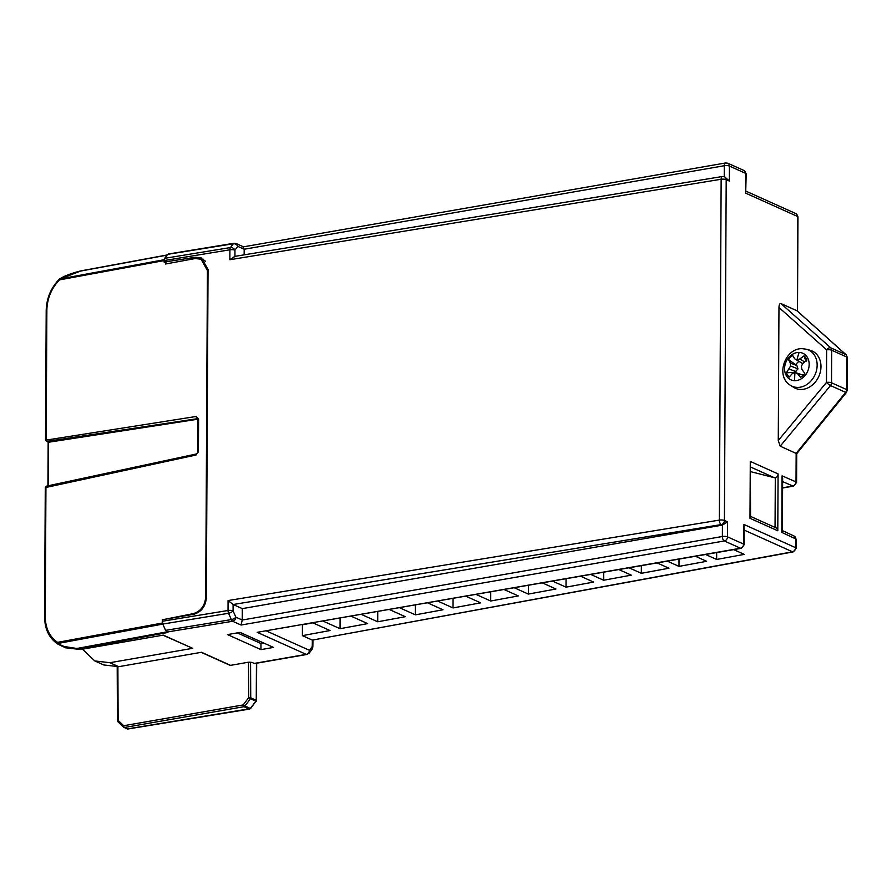 <?xml version="1.0" encoding="UTF-8"?>
<svg xmlns="http://www.w3.org/2000/svg" width="892" height="892" viewBox="0 0 892 892"><rect width="100%" height="100%" fill="white"/><g stroke="black" fill="none" stroke-linecap="round" stroke-linejoin="round"><path stroke-width="1.34" d="M794.627 380.683A14.562 11.786 114.2 0 1 784.782 366.188A14.562 11.786 114.2 0 1 799.12 352.429A14.562 11.786 114.2 0 1 808.966 366.924A14.562 11.786 114.2 0 1 794.627 380.683A52.026 28.968 91.7 0 1 794.973 372.421L792.352 373.492L789.275 377.026A13.001 10.526 114.2 0 1 786.398 372.789L794.672 372.354A8.507 6.891 -65.8 0 0 794.727 372.522M799.12 352.429A52.026 28.968 91.7 0 0 796.98 359.877L799.868 358.93L804.015 355.875A13.001 10.526 114.2 0 1 806.892 360.123L802.889 363.378L801.351 366.311L801.919 369.422L804.785 373.347A13.001 10.526 114.2 0 1 800.592 377.372L797.526 373.648L794.973 372.421L803.447 375.242M806.669 349.307L810.215 350.311A20.438 16.547 114.2 0 1 820.651 370.381A20.438 16.547 114.2 0 1 803.614 389.235A20.438 16.547 114.2 0 1 793.59 387.318L790.49 385.333C774.914 376.379 785.116 347.2 802.845 348.727L806.669 349.307A19.892 16.101 114.2 0 1 816.827 368.853A19.892 16.101 114.2 0 1 800.247 387.195A19.892 16.101 114.2 0 1 797.281 387.407A19.892 16.101 114.2 0 1 790.49 385.333M794.672 372.354L798.006 368.92L796.913 365.62L788.506 359.554L790.29 362.999L790.602 365.988L786.398 372.789M798.942 361.494A8.507 6.891 -65.8 0 0 795.909 364.549M802.778 363.59L794.694 358.774L802.254 363.378M746.18 173.862A3.713 0.992 179.7 0 0 745.601 173.338A3.713 3.01 -65.8 0 0 743.984 170.495L746.18 173.862L745.69 193.151L797.392 216.388A3.713 3.01 -65.8 0 0 795.776 213.545L797.972 216.957A3.713 1.048 -179.7 0 0 797.392 216.388L797.403 311.185M778.961 307.495L826.639 349.865A3.713 1.048 -179.7 0 1 831.678 350.233L831.511 382.791L846.653 389.592A3.713 3.01 114.2 0 1 845.649 392.368L830.508 385.567A3.713 0.624 -140.3 0 1 826.471 382.434L826.639 349.865A3.713 2.052 -48.4 0 1 830.708 347.802A3.713 3.01 114.2 0 1 831.678 350.233L846.82 357.034L846.653 389.592A3.713 1.048 0.3 0 1 847.233 390.161L847.4 357.592A3.713 1.048 -179.7 0 0 846.82 357.034A3.713 3.01 -65.8 0 0 845.839 354.603L796.902 310.739L780.946 303.57C779.764 303.336 779.106 304.64 778.961 307.495L778.27 440.503L780.199 446.178L796.734 453.682L846.397 392.48A3.713 0.68 -140.9 0 1 845.649 392.368L796.155 453.348L796.01 481.903A3.713 1.048 0.3 0 1 796.578 482.472L796.734 453.671M266.351 630.945L309.39 650.29L312.267 646.499L312.356 640.099L793.189 551.903A3.713 1.907 -100.4 0 1 792.531 551.813L312.356 640.099L302.399 635.628L330.018 630.544L312.891 622.85L302.433 624.768L302.399 635.628M777.791 530.773L778.092 473.92L750.284 461.42L749.982 518.285L777.791 530.773A3.713 3.01 -65.8 0 0 776.185 527.93L750.573 516.423M351.136 616.194L367.671 623.619L340.064 628.704L323.082 621.077M389.391 609.537L405.336 616.695L377.717 621.78L361.338 614.421M427.647 602.881L442.99 609.771L415.382 614.856L399.594 607.764M465.903 596.224L480.654 602.847L453.036 607.931L437.849 601.108M504.158 589.567L518.308 595.923L490.7 601.007L476.105 594.451M542.414 582.911L555.972 588.999L528.354 594.083L514.361 587.795M580.659 576.254L593.626 582.075L566.019 587.159L552.605 581.138M618.914 569.598L631.291 575.15L603.672 580.235L590.861 574.481M657.17 562.941L668.944 568.226L641.337 573.311L629.116 567.825M695.426 556.285L706.609 561.302L678.99 566.387L667.372 561.168M733.681 549.628L744.263 554.378L716.655 559.462L705.628 554.512M288.328 627.121L284.838 627.734M312.936 640.2L312.847 647.068A3.713 1.026 0.7 0 0 312.267 646.499A3.713 2.854 37.3 0 1 312.088 649.264L309.212 653.056A3.713 2.854 37.3 0 0 309.39 650.29A3.713 3.01 -65.8 0 1 306.235 654.371L254.231 663.414A3.713 1.918 80.1 0 0 254.889 663.514L306.893 654.46A3.713 1.918 -99.9 0 1 306.235 654.371L257.197 632.328L741.152 548.324L744.229 544.722L743.95 524.474L743.66 544.12A3.713 1.104 0.9 0 1 744.229 544.722M254.231 663.414L252.659 662.711A3.713 1.048 0.3 0 0 247.541 662.366L230.259 665.41L201.168 652.342M782.585 488.013L793.501 486.107A3.713 1.918 -99.9 0 1 792.865 486.017A3.713 3.022 113.4 0 0 796.01 481.903L782.072 475.86L782.641 478.324L782.362 531.075L781.782 532.413L795.709 538.891L795.664 547.699A3.713 1.048 0.3 0 1 796.233 548.268L796.288 539.448A3.713 1.048 -179.7 0 0 795.709 538.891A3.713 2.999 114.9 0 0 794.136 536.059L782.362 530.584M234.919 256.517L229.857 259.728L229.913 249.793L164.106 260.564L164.106 262.081L195.482 257.242L201.48 258.011L208.048 269.44L206.331 597.986C205.495 606.66 201.246 612.102 193.609 614.309L162.232 619.762L162.79 624.054L228.564 613.283A3.713 1.84 -99.3 0 1 228.029 610.496L228.073 600.561L233.102 604.486L242.301 608.623L722.431 525.098L727.571 521.887L724.416 520.46L726.199 179.626A3.713 3.01 114.2 0 0 724.583 176.783L729.355 181.043L729.433 166.068L745.601 173.338L745.69 193.151M775.048 527.417L775.304 477.934A3.713 3.01 -65.8 0 0 778.092 473.92M750.284 461.42L750.573 516.936L749.982 518.285M750.808 471.701L775.304 477.934M340.064 628.704L340.097 618.111M377.717 621.78L377.751 611.566M415.382 614.856L415.404 605.01M453.036 607.931L453.069 598.454M490.7 601.007L490.723 591.898M528.354 594.083L528.387 585.353M566.019 587.159L566.041 578.797M603.672 580.235L603.694 572.24M641.337 573.311L641.359 565.695M678.99 566.387L679.013 559.139M716.655 559.462L716.666 552.583M729.355 181.043L726.199 179.626A3.713 1.048 -179.7 0 0 721.149 179.259A3.713 1.84 -99.3 0 1 722.453 176.505L234.183 256.472M228.073 600.561L719.365 520.103A3.713 1.84 80.7 0 0 721.26 524.574A3.713 3.01 114.2 0 0 724.416 520.46A3.713 1.048 0.3 0 0 719.365 520.103L721.149 179.259L229.857 259.728M257.197 632.328L740.505 548.223A3.713 3.01 -65.8 0 0 743.66 544.12L727.493 536.85A3.713 3.01 114.2 0 1 724.337 540.965L740.505 548.223A3.713 1.918 80.1 0 0 741.152 548.324M273.498 647.425L240.06 632.406L227.516 634.591L260.943 649.61L273.498 647.425M82.443 649.186L94.808 660.939L109.894 662.711L192.65 648.317L163.281 635.115L80.525 649.521L79.042 648.852L167.919 632.45L165.577 630.354L162.79 624.054M230.861 665.488L201.492 652.286L118.736 666.681L109.894 662.711M249.95 708.817A1.483 0.736 -99.3 0 1 249.57 709.151A1.483 0.736 -99.3 0 1 249.325 709.118L127.879 728.998A1.483 0.736 80.7 0 0 128.125 729.043A1.483 0.736 80.7 0 0 128.348 728.92M117.677 720.914L118.134 720.357L123.698 725.72A1.483 0.769 80.1 0 0 124.49 727.482A1.483 1.204 114.2 0 1 123.609 727.214A1.483 0.825 -46.1 0 1 123.464 727.125A1.483 0.825 -46.1 0 1 123.698 725.72L243.17 704.936L250.507 708.605L255.881 701.324L250.217 708.538A1.483 1.204 114.2 0 1 249.325 709.118L243.951 706.698L124.49 727.482L127.879 728.998A1.483 1.204 114.2 0 1 126.999 728.742M243.427 246.839L236.179 243.538A3.713 3.01 114.2 0 1 237.796 246.382L244.185 249.247L244.152 254.833M243.048 247.117L244.185 249.247L724.304 165.722L724.248 176.649M168.967 254.12L233.325 243.761A3.713 1.84 -99.3 0 1 234.061 243.26L168.32 254.019M164.306 619.394L193.285 613.64C200.733 611.366 204.881 605.846 205.706 597.105L207.423 270.532L201.068 259.204L195.147 258.546L165.522 264.01L165.533 262.716L164.106 262.081M45.76 440.169L196.207 416.464L198.593 418.861L197.935 419.207L48.804 442.209L46.975 441.384A1.483 0.803 -98.8 0 1 46.183 439.6L46.863 310.126C47.198 298.43 51.413 288.35 59.508 279.887L59.764 278.984A1.483 0.792 79.5 0 0 59.508 279.887L164.106 260.587L164.708 258.312L167.551 254.532M201.035 259.193A14.863 12.031 114.2 0 1 203.621 259.304M165.533 262.716L167.562 263.631M234.93 256.35L234.953 250.15A3.713 1.048 -179.7 0 0 229.913 249.793A3.713 1.84 -99.3 0 1 230.482 247.541L164.708 258.312M260.943 649.61L260.977 643.411M166.982 632.038L232.7 621.267L241.074 625.036L242.245 620.029L242.301 608.623M233.158 604.508L721.26 524.574L722.431 525.098L722.364 536.505L242.245 620.029L235.856 617.164A3.713 3.01 114.2 0 1 232.7 621.267A3.713 1.84 -99.3 0 1 231.363 619.583L165.577 630.354M80.525 649.521L65.517 647.782L57.712 644.002L57.612 642.351A1.483 0.792 79.5 0 0 57.857 643.466C65.283 647.703 72.152 649.276 78.451 648.183A1.483 0.792 -100.5 0 0 79.042 648.852L61.894 646.143M162.957 635.171L192.65 648.317M94.808 660.939L103.728 664.941L118.736 666.681M48.581 485.694L48.391 441.35M233.325 243.761A3.713 2.866 37 0 1 237.796 246.382L234.953 250.15A3.713 2.866 -143 0 0 230.482 247.541L233.325 243.761M162.221 621.267L228.029 610.496A3.713 1.048 0.3 0 1 233.068 610.853L235.856 617.164A3.713 1.383 156.1 0 1 231.363 619.583L228.564 613.283A3.713 1.383 -23.9 0 0 233.068 610.853L233.102 604.486M203.655 259.338L202.005 259.628M205.495 261.222L201.068 259.204M57.646 643.957L57.646 643.957C49.149 638.148 44.801 629.183 44.6 617.074L45.258 616.729C45.47 628.314 49.584 636.855 57.612 642.351L162.444 623.017M45.258 616.729L45.938 487.255A1.483 0.78 -102.1 0 1 46.451 486.151A1.483 0.78 -102.1 0 1 46.741 486.185M123.375 726.991L118.034 721.862A1.483 0.825 -46.1 0 1 117.9 721.762A1.483 0.825 -46.1 0 1 118.134 720.357L117.889 666.815M256.45 663.235L256.26 700.253A1.483 1.204 114.2 0 1 255.881 701.324L248.678 697.656L250.73 697.767L250.574 662.254M59.619 279.196L80.436 271.101A1.483 0.792 -100.5 0 1 80.737 270.9A1.483 0.792 -100.5 0 1 81.016 270.934M237.317 632.885L260.81 643.444L263.553 642.965M57.857 643.466L162.812 624.099M196.006 455.031A1.483 0.78 -102.1 0 1 196.519 453.939L198.425 451.742L196.006 455.031L45.28 487.601L46.451 486.151L196.519 453.939M196.207 416.464A1.483 0.803 81.2 0 0 196.987 418.237L197.935 419.207L197.768 452.088M788.506 359.554A13.001 10.526 114.2 0 1 792.698 355.529L794.694 358.774M804.595 361.951L799.868 358.93M806.011 361.461L804.015 355.875M802.265 369.912A1.483 1.204 -65.8 0 0 803.012 370.938M790.29 362.999L796.913 365.62M795.954 371.652L789.331 369.043M797.526 373.648L803.279 375.197M790.602 365.988L798.006 368.92M780.946 303.57L830.708 347.802L845.839 354.603A3.713 2.107 -48.1 0 1 846.162 354.804L797.203 310.94M782.618 481.58L792.865 486.017L782.596 487.812M241.074 625.036L724.337 540.965A3.713 1.918 -99.9 0 1 722.364 536.505A3.713 1.048 0.3 0 1 727.493 536.85L727.571 521.887M744.452 530.205L792.531 551.813A3.713 3.01 114.2 0 0 795.664 547.699L743.95 524.474M782.072 475.86L781.782 532.413M778.27 440.503L826.471 382.434A3.713 1.048 0.3 0 1 831.511 382.791A3.713 3.01 114.2 0 1 830.508 385.567L780.199 446.178M743.984 170.495L727.816 163.225A3.713 3.01 114.2 0 1 729.433 166.068A3.713 1.048 -179.7 0 0 724.304 165.722A3.713 1.918 80.1 0 1 725.664 162.957A3.713 1.918 80.1 0 1 726.322 163.058M750.83 467.14L774.345 477.711M248.522 662.243L248.678 697.656L243.17 704.936A1.483 0.769 -99.9 0 0 243.951 706.698A1.483 1.204 114.2 0 0 244.843 706.129L250.362 698.837A1.483 1.204 114.2 0 0 250.73 697.767L256.483 700.476L256.684 663.191M80.436 271.101L167.116 255.112M198.069 258.412L195.482 257.242M166.737 631.893L78.451 648.183M197.812 418.616L46.975 441.384A1.483 1.204 114.2 0 1 46.406 441.306L48.335 442.176M46.44 310.695L46.863 310.126M164.173 259.717L59.764 278.984M198.593 418.861L198.425 451.742M193.285 613.64L194.411 614.142M207.423 270.532L208.048 270.811M206.331 597.384L205.706 597.105M797.972 216.957L797.481 311.185M847.4 357.592L846.162 354.804M846.397 392.48L847.233 390.161M793.501 486.107L796.578 482.472M796.288 539.448L794.136 536.059M793.189 551.903L796.233 548.268M312.847 647.068L312.088 649.264M746.258 191.289L795.776 213.545M727.816 163.225L725.664 162.957L243.516 246.828M724.583 176.783L722.453 176.505M306.893 654.46L309.212 653.056M117.198 666.904L117.443 720.703L123.464 727.125L127.277 728.931L250.507 708.605M167.239 254.945L80.737 270.9C71.248 273.331 64.213 276.007 59.63 278.928L59.296 279.185C50.9 287.938 46.54 298.363 46.206 310.461L45.525 439.946L46.406 441.306M44.6 617.074L45.28 487.601M47.923 485.839L48.157 442.097M256.171 701.391L256.483 700.476M236.179 243.538L234.061 243.26M57.701 643.991L61.816 646.109"/></g></svg>
